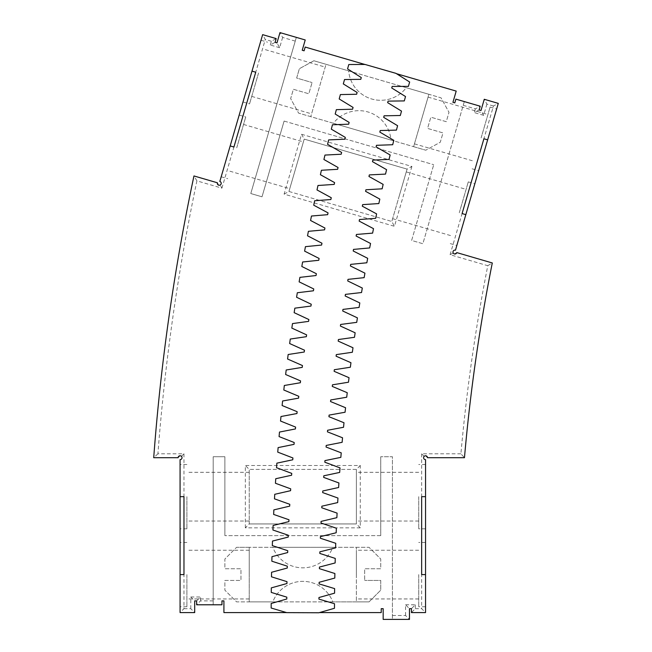 <?xml version="1.0" encoding="UTF-8"?>
<svg xmlns="http://www.w3.org/2000/svg" width="652" height="652" viewBox="0 0 652 652"><rect width="100%" height="100%" fill="white"/><g stroke="black" fill="none" stroke-linecap="round" stroke-linejoin="round"><path stroke-width="0.49" stroke-dasharray="3.26 2.44" d="M319.488 612.578L286.725 612.635L271.159 608.023L271.175 603.483L286.782 598.992A1964.215 1964.215 0 0 1 286.807 597.15L271.265 592.415L271.313 587.876L286.953 583.516A1964.215 1964.215 0 0 1 286.994 581.665L271.493 576.816L271.582 572.269L287.255 568.031A1964.215 1964.215 0 0 1 287.312 566.181L271.843 561.209L271.965 556.669L287.687 552.554A1964.215 1964.215 0 0 1 287.744 550.704L272.316 545.61L272.479 541.07L288.217 537.077A1964.215 1964.215 0 0 1 288.298 535.235L272.911 530.011L273.115 525.471L288.877 521.608A1964.215 1964.215 0 0 1 288.975 519.766L273.636 514.42L273.864 509.88L289.675 506.139A1964.215 1964.215 0 0 1 289.781 504.298L274.476 498.837L274.745 494.306L290.572 490.687A1964.215 1964.215 0 0 1 290.702 488.845L275.446 483.262L275.747 478.723L291.599 475.235A1964.215 1964.215 0 0 1 291.746 473.393L276.529 467.696L276.872 463.156L292.756 459.79A1964.215 1964.215 0 0 1 292.911 457.957L277.744 452.129L278.119 447.606L294.036 444.362A1964.215 1964.215 0 0 1 294.199 442.521L279.072 436.579L279.488 432.056L295.421 428.943A1964.215 1964.215 0 0 1 295.609 427.101L280.531 421.045L280.979 416.522L296.937 413.531A1964.215 1964.215 0 0 1 297.141 411.697L282.112 405.52L282.593 400.996L298.575 398.136A1964.215 1964.215 0 0 1 298.787 396.302L283.816 390.002L284.329 385.487L300.336 382.748A1964.215 1964.215 0 0 1 300.564 380.915L285.633 374.501L286.187 369.994L302.226 367.378A1964.215 1964.215 0 0 1 302.455 365.552L287.581 359.016L288.168 354.509L304.223 352.023A1964.215 1964.215 0 0 1 304.476 350.197L289.651 343.547L290.27 339.048L306.35 336.685A1964.215 1964.215 0 0 1 306.611 334.859L291.835 328.095L292.495 323.596L308.592 321.371A1964.215 1964.215 0 0 1 308.869 319.537L294.15 312.658L294.843 308.168L310.955 306.065A1964.215 1964.215 0 0 1 311.24 304.239L296.578 297.247L297.312 292.756L313.441 290.784A1964.215 1964.215 0 0 1 313.742 288.958L299.138 281.851L299.904 277.369L316.041 275.519A1964.215 1964.215 0 0 1 316.359 273.701L301.811 266.472L302.618 261.998L318.771 260.278A1964.215 1964.215 0 0 1 319.105 258.461L304.606 251.118L305.446 246.652L321.599 245.054A1964.215 1964.215 0 0 1 321.958 243.237L307.524 235.788L308.396 231.321L324.566 229.854A1964.215 1964.215 0 0 1 324.94 228.045L310.564 220.474L311.469 216.024L327.654 214.679A1964.215 1964.215 0 0 1 328.037 212.878L313.726 205.193L314.663 200.743L330.866 199.536A1964.215 1964.215 0 0 1 331.257 197.727L317.002 189.936L317.98 185.494L334.183 184.41A1964.215 1964.215 0 0 1 334.598 182.609L320.401 174.703L321.412 170.27L337.622 169.308A1964.215 1964.215 0 0 1 338.054 167.515L323.922 159.495L324.973 155.07L341.183 154.239A1964.215 1964.215 0 0 1 341.624 152.446L327.565 144.32L328.641 139.903L344.859 139.202A1964.215 1964.215 0 0 1 345.324 137.409L331.322 129.169L332.438 124.768L348.665 124.19A1964.215 1964.215 0 0 1 349.138 122.405L335.201 114.051L336.35 109.658L352.593 109.21A1964.215 1964.215 0 0 1 353.066 107.425L339.195 98.965L340.385 94.581L356.628 94.263A1964.215 1964.215 0 0 1 357.117 92.478L343.311 83.912L344.533 79.536L360.768 79.34A1964.215 1964.215 0 0 1 361.281 77.572L347.549 68.892L348.804 64.524L364.859 64.458L396.473 73.684L409.652 82.013L408.397 86.382L392.178 86.447A1932.072 1932.072 0 0 0 391.738 87.987L405.52 96.545L404.297 100.921L388.079 101.117A1932.072 1932.072 0 0 0 387.655 102.657L401.502 111.109L400.312 115.494L384.093 115.811A1932.072 1932.072 0 0 0 383.686 117.36L397.598 125.706L396.449 130.098L380.23 130.547A1932.072 1932.072 0 0 0 379.831 132.095L393.808 140.327L392.691 144.736L376.481 145.306A1932.072 1932.072 0 0 0 376.09 146.863L390.14 154.98L389.057 159.398L372.846 160.099A1932.072 1932.072 0 0 0 372.471 161.655L386.579 169.667L385.536 174.092L369.334 174.915A1932.072 1932.072 0 0 0 368.967 176.48L383.14 184.377L382.129 188.811L365.935 189.765A1932.072 1932.072 0 0 0 365.585 191.329L379.814 199.113L378.836 203.554L362.651 204.638A1932.072 1932.072 0 0 0 362.308 206.203L376.603 213.88L375.658 218.322L359.488 219.537A1932.072 1932.072 0 0 0 359.162 221.101L373.514 228.665L372.602 233.123L356.44 234.459A1932.072 1932.072 0 0 0 356.122 236.032L370.54 243.473L369.66 247.939L353.506 249.406A1932.072 1932.072 0 0 0 353.205 250.979L367.679 258.314L366.84 262.78L350.695 264.378A1932.072 1932.072 0 0 0 350.409 265.951L364.933 273.172L364.134 277.646L348.005 279.366A1932.072 1932.072 0 0 0 347.728 280.947L362.308 288.045L361.542 292.528L345.43 294.378A1932.072 1932.072 0 0 0 345.161 295.959L359.806 302.944L359.073 307.434L342.968 309.407A1932.072 1932.072 0 0 0 342.716 310.988L357.41 317.866L356.717 322.357L340.629 324.46A1932.072 1932.072 0 0 0 340.393 326.041L355.144 332.797L354.484 337.296L338.412 339.529A1932.072 1932.072 0 0 0 338.184 341.11L352.985 347.752L352.365 352.251L336.31 354.615A1932.072 1932.072 0 0 0 336.098 356.196L350.947 362.724L350.36 367.231L334.329 369.717A1932.072 1932.072 0 0 0 334.126 371.306L349.032 377.712L348.478 382.219L332.471 384.827A1932.072 1932.072 0 0 0 332.275 386.416L347.231 392.708L346.717 397.223L330.727 399.961A1932.072 1932.072 0 0 0 330.548 401.55L345.552 407.72L345.071 412.243L329.097 415.104A1932.072 1932.072 0 0 0 328.934 416.701L343.987 422.749L343.539 427.272L327.597 430.263A1932.072 1932.072 0 0 0 327.443 431.852L342.544 437.785L342.129 442.317L326.212 445.43A1932.072 1932.072 0 0 0 326.073 447.027L341.216 452.838L340.841 457.37L324.94 460.605A1932.072 1932.072 0 0 0 324.818 462.203L340.01 467.9L339.668 472.431L323.799 475.797A1932.072 1932.072 0 0 0 323.685 477.394L338.918 482.969L338.616 487.5L322.773 490.989A1932.072 1932.072 0 0 0 322.675 492.586L337.948 498.046L337.679 502.578L321.868 506.196A1932.072 1932.072 0 0 0 321.778 507.794L337.1 513.124L336.864 517.664L321.077 521.404A1932.072 1932.072 0 0 0 321.004 523.002L336.367 528.218L336.171 532.757L320.417 536.62A1932.072 1932.072 0 0 0 320.352 538.218L335.756 543.312L335.593 547.859L319.863 551.845A1932.072 1932.072 0 0 0 319.814 553.442L335.258 558.414L335.136 562.953L319.439 567.069A1932.072 1932.072 0 0 0 319.407 568.666L334.883 573.515L334.794 578.063L319.138 582.293A1932.072 1932.072 0 0 0 319.105 583.899L334.631 588.617L334.574 593.165L318.95 597.525A1932.072 1932.072 0 0 0 318.934 599.123L334.492 603.728L334.476 608.275L319.488 612.578L286.554 612.578M381.224 612.578L223.913 612.578L223.913 600.891L221.957 600.891L221.957 604.787L213.196 604.787L213.196 456.734L224.883 456.734L224.883 535.626L224.883 456.734L213.196 456.734L213.196 604.787L196.635 604.787L196.635 600.891L194.687 600.891L194.687 612.578L180.074 612.578L180.074 459.652C181.981 459.147 182.446 458.038 181.452 456.327L180.074 455.756L178.126 457.704L153.717 457.704A2103.018 2103.018 0 0 1 193.962 175.95L217.401 182.78L218.73 185.201L220.213 185.038C221.639 183.677 221.509 182.478 219.822 181.46L262.642 34.646L276.195 38.598L275.103 42.339L276.978 42.885L279.977 32.6L305.226 39.968L302.226 50.253L304.093 50.799L305.185 47.058L456.204 91.101L452.936 102.323L454.803 102.869L455.895 99.128L464.314 101.582L480.206 106.219L479.114 109.96L480.989 110.506L484.257 99.283L498.283 103.375L455.463 250.189C453.49 250.14 452.741 251.077 453.213 252.992L454.371 253.93L456.791 252.601L492.293 262.96A1793.269 1793.269 0 0 0 464.468 457.704L427.492 457.704L425.544 455.756L424.167 456.327C423.172 458.038 423.637 459.147 425.544 459.652L425.544 612.578L411.42 612.578L411.42 608.683L409.472 608.683L409.472 619.4L392.422 619.4L392.422 456.734L380.735 456.734L392.422 456.734L392.422 619.4L383.172 619.4L383.172 608.683L381.224 608.683L381.224 612.578M380.735 535.626L224.883 535.626L380.735 535.626L380.735 456.734L380.735 535.626M272.797 601.869L236.57 601.869L224.883 590.174L224.883 580.435L240.955 580.435L240.955 568.748L224.883 568.748L224.883 559.008L236.57 547.321L224.883 559.008L224.883 568.748L240.955 568.748L240.955 580.435L224.883 580.435L224.883 590.174L236.57 601.869L249.235 601.869L249.235 547.321L236.57 547.321L272.797 547.321A32.209 32.209 0 0 0 332.822 547.321L369.048 547.321L380.735 559.008L380.735 568.748L364.664 568.748L364.664 580.435L364.664 568.748L380.735 568.748L380.735 559.008L369.048 547.321L249.235 547.321L249.235 601.869L356.383 601.869L356.383 547.321L356.383 601.869L369.048 601.869L332.822 601.869A32.209 32.209 0 0 0 272.797 601.869L332.822 601.869A32.209 32.209 0 0 0 272.797 601.869M369.048 601.869L380.735 590.174L380.735 580.435L364.664 580.435L380.735 580.435L380.735 590.174L369.048 601.869M364.859 64.458L396.473 73.684M251.998 71.117L261.004 40.253L251.998 71.117L255.739 72.209L233.921 147.018L230.18 145.926L221.183 176.782L239.186 115.062L230.18 145.926M180.074 574.591L180.074 606.735L180.074 574.591L183.97 574.591L183.97 496.669L180.074 496.669L180.074 464.526L180.074 528.813L180.074 496.669M487.647 139.846L496.653 108.99L487.647 139.846L483.906 138.754L462.089 213.563L465.83 214.655L456.832 245.511L465.83 214.655M425.544 574.591L425.544 606.735L425.544 574.591L421.648 574.591L421.648 496.669L425.544 496.669L425.544 464.526L425.544 528.813L425.544 496.669M272.797 547.321L332.822 547.321A32.209 32.209 0 0 1 272.797 547.321M464.314 101.582L422.855 243.718L411.632 240.449L433.727 164.703L411.632 240.449L422.855 243.718L464.314 101.582M284.109 121.068L433.727 164.703L284.109 121.068L262.014 196.806L250.792 193.538L296.342 37.376L250.792 193.538L262.014 196.806L284.109 121.068M406.277 87.702L441.045 97.841L449 112.34L446.27 121.688L430.842 117.189L427.565 128.411L442.993 132.91L440.271 142.258L425.772 150.213L440.271 142.258L442.993 132.91L427.565 128.411L430.842 117.189L446.27 121.688L449 112.34L441.045 97.841L428.894 94.295L413.621 146.667L425.772 150.213L391.004 140.066A32.209 32.209 0 0 0 333.376 123.261L298.6 113.114L290.653 98.623L293.384 89.275L308.812 93.774L312.08 82.551L308.812 93.774L293.384 89.275L290.653 98.623L298.6 113.114L413.621 146.667L428.894 94.295L326.033 64.295L310.76 116.659L326.033 64.295L313.873 60.75L348.649 70.889A32.209 32.209 0 0 0 406.277 87.702L348.649 70.889A32.209 32.209 0 0 0 406.277 87.702M313.873 60.75L299.382 68.696L296.652 78.053L312.08 82.551L296.652 78.053L299.382 68.696L313.873 60.75M295.25 41.117L282.626 37.433L279.977 32.6M282.626 37.433L279.627 47.718L276.978 42.885M279.627 47.718L270.278 44.988L275.103 42.339M270.278 44.988L271.362 41.247L276.195 38.598M271.362 41.247L265.291 39.479L262.642 34.646M181.452 456.327L183.97 453.808L157.914 453.808A2099.122 2099.122 0 0 1 196.904 180.865L221.924 188.159L220.213 185.038M221.924 188.159L265.291 39.479M258.551 73.024L249.545 103.88L258.551 73.024M236.725 147.833L245.731 116.977L236.725 147.833M196.904 180.865L193.962 175.95M157.914 453.808L153.717 457.704M183.97 453.808L183.97 608.683L180.074 612.578M186.896 574.591L186.896 606.735L186.896 574.591M186.896 496.669L186.896 528.813L186.896 496.669M183.97 608.683L190.791 608.683L194.687 612.578M190.791 608.683L190.791 596.996L194.687 600.891M190.791 596.996L200.531 596.996L196.635 600.891M213.196 600.891L200.531 600.891L196.635 604.787M200.531 600.891L200.531 596.996M453.213 252.992L450.092 254.704L487.777 265.698A1797.165 1797.165 0 0 0 460.907 453.808L464.468 457.704M487.777 265.698L492.293 262.96M450.092 254.704L493.458 106.023L498.283 103.375M481.103 137.939L490.1 107.075L481.103 137.939M459.285 212.748L468.283 181.884L459.285 212.748M493.458 106.023L486.905 104.116L484.257 99.283M486.905 104.116L483.637 115.339L480.989 110.506M483.637 115.339L474.281 112.609L479.114 109.96M463.222 105.322L475.373 108.868L480.206 106.219M475.373 108.868L474.281 112.609M392.422 615.504L405.577 615.504L409.472 619.4M405.577 615.504L405.577 604.787L409.472 608.683M405.577 604.787L415.316 604.787L411.42 608.683M415.316 604.787L415.316 608.683L411.42 612.578M415.316 608.683L421.648 608.683L425.544 612.578M460.907 453.808L421.648 453.808L424.167 456.327M421.648 453.808L421.648 608.683M418.723 574.591L418.723 606.735L418.723 574.591M418.723 496.669L418.723 528.813L418.723 496.669M245.339 527.835L245.339 465.495L360.279 465.495L360.279 527.835L245.339 527.835L249.235 523.939L249.235 469.391L249.235 523.939L356.383 523.939L356.383 469.391L356.383 523.939L249.235 523.939M411.901 166.456L394.452 226.301L284.109 194.117L301.558 134.271L411.901 166.456L407.076 169.104L391.803 221.476L407.076 169.104L304.215 139.104L288.942 191.468L304.215 139.104L407.076 169.104M356.383 574.591L356.383 550.239L356.383 574.591M249.235 574.591L249.235 550.239L249.235 574.591M391.004 140.066L333.376 123.261A32.209 32.209 0 0 1 391.004 140.066M360.279 465.495L356.383 469.391L249.235 469.391L245.339 465.495M360.279 527.835L356.383 523.939M284.109 194.117L288.942 191.468L391.803 221.476L394.452 226.301M301.558 134.271L304.215 139.104M318.396 90.481L325.209 67.099L318.396 90.481M421.257 120.481L428.071 97.099L421.257 120.481M296.578 165.29L303.392 141.908L296.578 165.29M249.235 496.669L249.235 472.317L249.235 496.669M399.44 195.29L406.253 171.908L399.44 195.29M356.383 496.669L356.383 472.317L356.383 496.669M356.383 469.391L249.235 469.391M288.942 191.468L391.803 221.476M243 101.973L249.545 103.88M261.004 40.253L267.548 42.168M221.183 176.782L227.727 178.689M239.186 115.062L245.731 116.977M186.896 542.448L180.074 542.448M186.896 606.735L180.074 606.735M186.896 464.526L180.074 464.526M186.896 528.813L180.074 528.813M472.105 168.795L478.649 170.702M490.1 107.075L496.653 108.99M450.279 243.603L456.832 245.511M468.283 181.884L474.827 183.799M425.544 542.448L418.723 542.448M425.544 606.735L418.723 606.735M425.544 464.526L418.723 464.526M425.544 528.813L418.723 528.813M418.723 550.239L356.383 550.239M418.723 598.943L356.383 598.943M249.235 550.239L186.896 550.239M249.235 598.943L186.896 598.943M251.729 96.398L311.575 113.855M265.364 49.65L325.209 67.099M229.911 171.207L289.757 188.664M243.546 124.459L303.392 141.908M249.235 472.317L186.896 472.317M249.235 521.021L186.896 521.021M414.436 143.856L474.281 161.313M428.071 97.099L487.924 114.556M392.618 218.665L452.464 236.122M406.253 171.908L466.098 189.365M418.723 472.317L356.383 472.317M418.723 521.021L356.383 521.021"/><path stroke-width="0.98" d="M318.869 612.758L286.725 612.635L271.159 608.023L271.175 603.483L286.782 598.992A1964.215 1964.215 0 0 1 286.807 597.15L271.265 592.415L271.313 587.876L286.953 583.516A1964.215 1964.215 0 0 1 286.994 581.665L271.493 576.816L271.582 572.269L287.255 568.031A1964.215 1964.215 0 0 1 287.312 566.181L271.843 561.209L271.965 556.669L287.687 552.554A1964.215 1964.215 0 0 1 287.744 550.704L272.316 545.61L272.479 541.07L288.217 537.077A1964.215 1964.215 0 0 1 288.298 535.235L272.911 530.011L273.115 525.471L288.877 521.608A1964.215 1964.215 0 0 1 288.975 519.766L273.636 514.42L273.864 509.88L289.675 506.139A1964.215 1964.215 0 0 1 289.781 504.298L274.476 498.837L274.745 494.306L290.572 490.687A1964.215 1964.215 0 0 1 290.702 488.845L275.446 483.262L275.747 478.723L291.599 475.235A1964.215 1964.215 0 0 1 291.746 473.393L276.529 467.696L276.872 463.156L292.756 459.79A1964.215 1964.215 0 0 1 292.911 457.957L277.744 452.129L278.119 447.606L294.036 444.362A1964.215 1964.215 0 0 1 294.199 442.521L279.072 436.579L279.488 432.056L295.421 428.943A1964.215 1964.215 0 0 1 295.609 427.101L280.531 421.045L280.979 416.522L296.937 413.531A1964.215 1964.215 0 0 1 297.141 411.697L282.112 405.52L282.593 400.996L298.575 398.136A1964.215 1964.215 0 0 1 298.787 396.302L283.816 390.002L284.329 385.487L300.336 382.748A1964.215 1964.215 0 0 1 300.564 380.915L285.633 374.501L286.187 369.994L302.226 367.378A1964.215 1964.215 0 0 1 302.455 365.552L287.581 359.016L288.168 354.509L304.223 352.023A1964.215 1964.215 0 0 1 304.476 350.197L289.651 343.547L290.27 339.048L306.35 336.685A1964.215 1964.215 0 0 1 306.611 334.859L291.835 328.095L292.495 323.596L308.592 321.371A1964.215 1964.215 0 0 1 308.869 319.537L294.15 312.658L294.843 308.168L310.955 306.065A1964.215 1964.215 0 0 1 311.24 304.239L296.578 297.247L297.312 292.756L313.441 290.784A1964.215 1964.215 0 0 1 313.742 288.958L299.138 281.851L299.904 277.369L316.041 275.519A1964.215 1964.215 0 0 1 316.359 273.701L301.811 266.472L302.618 261.998L318.771 260.278A1964.215 1964.215 0 0 1 319.105 258.461L304.606 251.118L305.446 246.652L321.599 245.054A1964.215 1964.215 0 0 1 321.958 243.237L307.524 235.788L308.396 231.321L324.566 229.854A1964.215 1964.215 0 0 1 324.94 228.045L310.564 220.474L311.469 216.024L327.654 214.679A1964.215 1964.215 0 0 1 328.037 212.878L313.726 205.193L314.663 200.743L330.866 199.536A1964.215 1964.215 0 0 1 331.257 197.727L317.002 189.936L317.98 185.494L334.183 184.41A1964.215 1964.215 0 0 1 334.598 182.609L320.401 174.703L321.412 170.27L337.622 169.308A1964.215 1964.215 0 0 1 338.054 167.515L323.922 159.495L324.973 155.07L341.183 154.239A1964.215 1964.215 0 0 1 341.624 152.446L327.565 144.32L328.641 139.903L344.859 139.202A1964.215 1964.215 0 0 1 345.324 137.409L331.322 129.169L332.438 124.768L348.665 124.19A1964.215 1964.215 0 0 1 349.138 122.405L335.201 114.051L336.35 109.658L352.593 109.21A1964.215 1964.215 0 0 1 353.066 107.425L339.195 98.965L340.385 94.581L356.628 94.263A1964.215 1964.215 0 0 1 357.117 92.478L343.311 83.912L344.533 79.536L360.768 79.34A1964.215 1964.215 0 0 1 361.281 77.572L347.549 68.892L348.804 64.524L365.038 64.458L395.927 73.334L409.652 82.013L408.397 86.382L392.178 86.447A1932.072 1932.072 0 0 0 391.738 87.987L405.52 96.545L404.297 100.921L388.079 101.117A1932.072 1932.072 0 0 0 387.655 102.657L401.502 111.109L400.312 115.494L384.093 115.811A1932.072 1932.072 0 0 0 383.686 117.36L397.598 125.706L396.449 130.098L380.23 130.547A1932.072 1932.072 0 0 0 379.831 132.095L393.808 140.327L392.691 144.736L376.481 145.306A1932.072 1932.072 0 0 0 376.09 146.863L390.14 154.98L389.057 159.398L372.846 160.099A1932.072 1932.072 0 0 0 372.471 161.655L386.579 169.667L385.536 174.092L369.334 174.915A1932.072 1932.072 0 0 0 368.967 176.48L383.14 184.377L382.129 188.811L365.935 189.765A1932.072 1932.072 0 0 0 365.585 191.329L379.814 199.113L378.836 203.554L362.651 204.638A1932.072 1932.072 0 0 0 362.308 206.203L376.603 213.88L375.658 218.322L359.488 219.537A1932.072 1932.072 0 0 0 359.162 221.101L373.514 228.665L372.602 233.123L356.44 234.459A1932.072 1932.072 0 0 0 356.122 236.032L370.54 243.473L369.66 247.939L353.506 249.406A1932.072 1932.072 0 0 0 353.205 250.979L367.679 258.314L366.84 262.78L350.695 264.378A1932.072 1932.072 0 0 0 350.409 265.951L364.933 273.172L364.134 277.646L348.005 279.366A1932.072 1932.072 0 0 0 347.728 280.947L362.308 288.045L361.542 292.528L345.43 294.378A1932.072 1932.072 0 0 0 345.161 295.959L359.806 302.944L359.073 307.434L342.968 309.407A1932.072 1932.072 0 0 0 342.716 310.988L357.41 317.866L356.717 322.357L340.629 324.46A1932.072 1932.072 0 0 0 340.393 326.041L355.144 332.797L354.484 337.296L338.412 339.529A1932.072 1932.072 0 0 0 338.184 341.11L352.985 347.752L352.365 352.251L336.31 354.615A1932.072 1932.072 0 0 0 336.098 356.196L350.947 362.724L350.36 367.231L334.329 369.717A1932.072 1932.072 0 0 0 334.126 371.306L349.032 377.712L348.478 382.219L332.471 384.827A1932.072 1932.072 0 0 0 332.275 386.416L347.231 392.708L346.717 397.223L330.727 399.961A1932.072 1932.072 0 0 0 330.548 401.55L345.552 407.72L345.071 412.243L329.097 415.104A1932.072 1932.072 0 0 0 328.934 416.701L343.987 422.749L343.539 427.272L327.597 430.263A1932.072 1932.072 0 0 0 327.443 431.852L342.544 437.785L342.129 442.317L326.212 445.43A1932.072 1932.072 0 0 0 326.073 447.027L341.216 452.838L340.841 457.37L324.94 460.605A1932.072 1932.072 0 0 0 324.818 462.203L340.01 467.9L339.668 472.431L323.799 475.797A1932.072 1932.072 0 0 0 323.685 477.394L338.918 482.969L338.616 487.5L322.773 490.989A1932.072 1932.072 0 0 0 322.675 492.586L337.948 498.046L337.679 502.578L321.868 506.196A1932.072 1932.072 0 0 0 321.778 507.794L337.1 513.124L336.864 517.664L321.077 521.404A1932.072 1932.072 0 0 0 321.004 523.002L336.367 528.218L336.171 532.757L320.417 536.62A1932.072 1932.072 0 0 0 320.352 538.218L335.756 543.312L335.593 547.859L319.863 551.845A1932.072 1932.072 0 0 0 319.814 553.442L335.258 558.414L335.136 562.953L319.439 567.069A1932.072 1932.072 0 0 0 319.407 568.666L334.883 573.515L334.794 578.063L319.138 582.293A1932.072 1932.072 0 0 0 319.105 583.899L334.631 588.617L334.574 593.165L318.95 597.525A1932.072 1932.072 0 0 0 318.934 599.123L334.492 603.728L334.476 608.275L318.869 612.758M286.554 612.578L223.913 612.578L223.913 600.891L221.957 600.891L221.957 604.787L196.635 604.787L196.635 600.891L194.687 600.891L194.687 612.578L180.074 612.578L180.074 459.652A1.948 1.948 0 0 0 182.022 457.704A1.948 1.948 0 0 0 180.074 455.756A1.948 1.948 0 0 0 178.126 457.704L153.717 457.704A2103.018 2103.018 0 0 1 193.962 175.95L217.401 182.78A1.948 1.948 0 0 0 218.73 185.201A1.948 1.948 0 0 0 221.142 183.872A1.948 1.948 0 0 0 219.822 181.46L230.18 145.926L233.921 147.018L255.739 72.209L251.998 71.117L230.18 145.926M425.544 574.591L425.544 496.669L421.648 496.669L421.648 574.591L425.544 574.591L425.544 612.578L411.42 612.578L411.42 608.683L409.472 608.683L409.472 619.4L383.172 619.4L383.172 608.683L381.224 608.683L381.224 612.578L319.488 612.578M180.074 496.669L183.97 496.669L183.97 574.591L180.074 574.591M364.859 64.458L305.185 47.058L304.093 50.799L302.226 50.253L305.226 39.968L279.977 32.6L276.978 42.885L275.103 42.339L276.195 38.598L262.642 34.646L251.998 71.117M425.544 496.669L425.544 459.652A1.948 1.948 0 0 1 423.596 457.704A1.948 1.948 0 0 1 425.544 455.756A1.948 1.948 0 0 1 427.492 457.704L464.468 457.704A1793.269 1793.269 0 0 1 492.293 262.96L456.791 252.601A1.948 1.948 0 0 1 454.371 253.93A1.948 1.948 0 0 1 453.05 251.509A1.948 1.948 0 0 1 455.463 250.189L465.83 214.655L462.089 213.563L483.906 138.754L487.647 139.846L465.83 214.655M396.473 73.684L456.204 91.101L452.936 102.323L454.803 102.869L455.895 99.128L480.206 106.219L479.114 109.96L480.989 110.506L484.257 99.283L498.283 103.375L487.647 139.846"/></g></svg>
